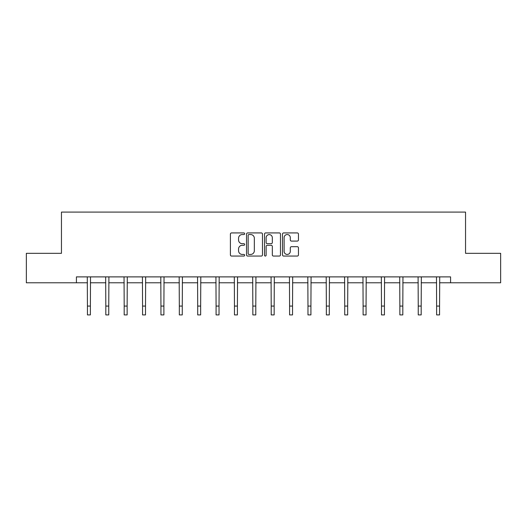 <?xml version="1.0" encoding="UTF-8"?>
<svg xmlns="http://www.w3.org/2000/svg" width="527" height="527" viewBox="0 0 527 527"><rect width="100%" height="100%" fill="white"/><g stroke="black" fill="none" stroke-linecap="round" stroke-linejoin="round"><path stroke-width="0.79" d="M244.653 233.738A0.81 0.81 0 0 0 243.843 232.927L231.557 232.927A1.159 1.159 0 0 0 230.398 234.087L230.398 254.897A1.159 1.159 0 0 0 231.557 256.056L243.843 256.056A0.81 0.81 0 0 0 244.653 255.246A0.81 0.81 0 0 0 243.843 254.436L242.249 254.436A3.702 3.702 0 0 1 238.553 250.733L238.553 249.001A3.702 3.702 0 0 1 242.249 245.299L243.843 245.299A0.81 0.81 0 0 0 244.653 244.488A0.81 0.81 0 0 0 243.843 243.685L242.249 243.685A3.702 3.702 0 0 1 238.553 239.983L238.553 238.25A3.702 3.702 0 0 1 242.249 234.548L243.843 234.548A0.81 0.81 0 0 0 244.653 233.738M297.294 241.083A1.159 1.159 0 0 0 298.453 239.923L298.453 234.087A1.159 1.159 0 0 0 297.294 232.927L283.651 232.927A1.159 1.159 0 0 0 282.492 234.087L282.492 254.897A1.159 1.159 0 0 0 283.651 256.056L297.294 256.056A1.159 1.159 0 0 0 298.453 254.897L298.453 247.848A1.159 1.159 0 0 0 297.294 246.689L291.457 246.689A1.159 1.159 0 0 0 290.298 247.848L290.298 251.346A3.096 3.096 0 0 1 287.208 254.436A3.096 3.096 0 0 1 284.112 251.346L284.112 237.637A3.096 3.096 0 0 1 287.208 234.548A3.096 3.096 0 0 1 290.298 237.637L290.298 239.923A1.159 1.159 0 0 0 291.457 241.083L297.294 241.083M76.422 282.782L26.35 282.782L26.35 253.329L61.455 253.329L61.455 212.091L465.545 212.091L465.545 253.329L500.65 253.329L500.65 282.782L450.578 282.782L450.578 276.886L76.422 276.886L76.422 282.782L87.436 282.782M262.486 234.087A1.159 1.159 0 0 0 261.333 232.927L247.683 232.927A1.159 1.159 0 0 0 246.531 234.087L246.531 254.897A1.159 1.159 0 0 0 247.683 256.056L261.333 256.056A1.159 1.159 0 0 0 262.486 254.897L262.486 234.087M265.667 232.927L279.317 232.927A1.159 1.159 0 0 1 280.469 234.087L280.469 254.897A1.159 1.159 0 0 1 279.317 256.056L273.473 256.056A1.159 1.159 0 0 1 272.321 254.897L272.321 246.458A1.159 1.159 0 0 0 271.161 245.299L267.288 245.299A1.159 1.159 0 0 0 266.128 246.458L266.128 255.246A0.81 0.81 0 0 1 265.318 256.056A0.81 0.81 0 0 1 264.514 255.246L264.514 234.087A1.159 1.159 0 0 1 265.667 232.927M90.38 282.782L105.815 282.782M108.76 282.782L124.188 282.782M127.139 282.782L142.567 282.782M145.511 282.782L160.946 282.782M163.89 282.782L179.325 282.782M182.27 282.782L197.704 282.782M200.649 282.782L216.083 282.782M219.028 282.782L234.462 282.782M237.407 282.782L252.841 282.782M255.786 282.782L271.214 282.782M274.159 282.782L289.593 282.782M292.538 282.782L307.972 282.782M310.917 282.782L326.351 282.782M329.296 282.782L344.73 282.782M347.675 282.782L363.11 282.782M366.054 282.782L381.489 282.782M384.433 282.782L399.861 282.782M402.812 282.782L418.24 282.782M421.185 282.782L436.619 282.782M439.564 282.782L450.578 282.782M248.961 234.548A0.81 0.81 0 0 0 248.151 235.358L248.151 253.625A0.81 0.81 0 0 0 248.961 254.436L250.635 254.436A3.702 3.702 0 0 0 254.337 250.733L254.337 238.25A3.702 3.702 0 0 0 250.635 234.548L248.961 234.548M272.321 237.697A3.096 3.096 0 0 0 269.225 234.607A3.096 3.096 0 0 0 266.128 237.697L266.128 242.525A1.159 1.159 0 0 0 267.288 243.685L271.161 243.685A1.159 1.159 0 0 0 272.321 242.525L272.321 237.697M87.284 276.886L87.436 306.068L90.38 306.068L90.525 276.886M87.436 306.068L87.436 314.909L90.38 314.909L90.38 306.068M105.663 276.886L105.815 306.068L108.76 306.068L108.905 276.886M105.815 306.068L105.815 314.909L108.76 314.909L108.76 306.068M124.043 276.886L124.188 306.068L127.139 306.068L127.284 276.886M124.188 306.068L124.188 314.909L127.139 314.909L127.139 306.068M142.422 276.886L142.567 306.068L145.511 306.068L145.663 276.886M142.567 306.068L142.567 314.909L145.511 314.909L145.511 306.068M160.801 276.886L160.946 306.068L163.89 306.068L164.042 276.886M160.946 306.068L160.946 314.909L163.89 314.909L163.89 306.068M179.173 276.886L179.325 306.068L182.27 306.068L182.421 276.886M179.325 306.068L179.325 314.909L182.27 314.909L182.27 306.068M197.553 276.886L197.704 306.068L200.649 306.068L200.8 276.886M197.704 306.068L197.704 314.909L200.649 314.909L200.649 306.068M215.932 276.886L216.083 306.068L219.028 306.068L219.179 276.886M216.083 306.068L216.083 314.909L219.028 314.909L219.028 306.068M234.311 276.886L234.462 306.068L237.407 306.068L237.552 276.886M234.462 306.068L234.462 314.909L237.407 314.909L237.407 306.068M252.69 276.886L252.841 306.068L255.786 306.068L255.931 276.886M252.841 306.068L252.841 314.909L255.786 314.909L255.786 306.068M271.069 276.886L271.214 306.068L274.159 306.068L274.31 276.886M271.214 306.068L271.214 314.909L274.159 314.909L274.159 306.068M289.448 276.886L289.593 306.068L292.538 306.068L292.689 276.886M289.593 306.068L289.593 314.909L292.538 314.909L292.538 306.068M307.821 276.886L307.972 306.068L310.917 306.068L311.068 276.886M307.972 306.068L307.972 314.909L310.917 314.909L310.917 306.068M326.2 276.886L326.351 306.068L329.296 306.068L329.447 276.886M326.351 306.068L326.351 314.909L329.296 314.909L329.296 306.068M344.579 276.886L344.73 306.068L347.675 306.068L347.827 276.886M344.73 306.068L344.73 314.909L347.675 314.909L347.675 306.068M362.958 276.886L363.11 306.068L366.054 306.068L366.199 276.886M363.11 306.068L363.11 314.909L366.054 314.909L366.054 306.068M381.337 276.886L381.489 306.068L384.433 306.068L384.578 276.886M381.489 306.068L381.489 314.909L384.433 314.909L384.433 306.068M399.716 276.886L399.861 306.068L402.812 306.068L402.957 276.886M399.861 306.068L399.861 314.909L402.812 314.909L402.812 306.068M418.095 276.886L418.24 306.068L421.185 306.068L421.337 276.886M418.24 306.068L418.24 314.909L421.185 314.909L421.185 306.068M436.475 276.886L436.619 306.068L439.564 306.068L439.716 276.886M436.619 306.068L436.619 314.909L439.564 314.909L439.564 306.068"/></g></svg>
